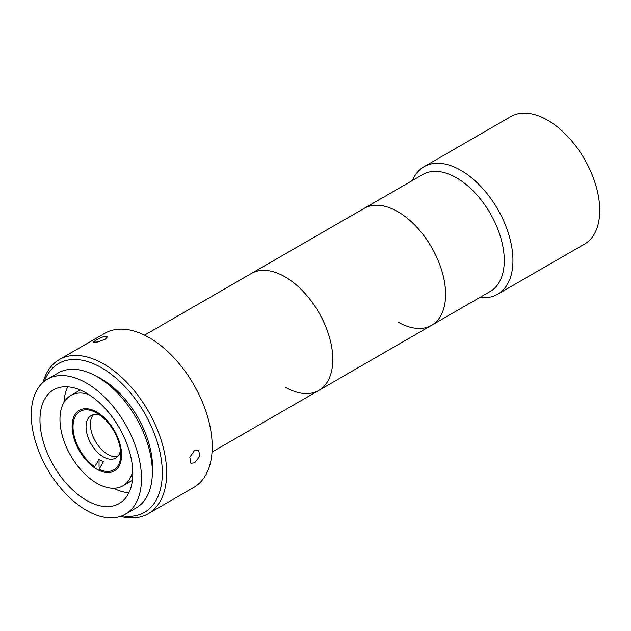 <?xml version="1.0" encoding="UTF-8"?>
<svg xmlns="http://www.w3.org/2000/svg" width="631" height="631" viewBox="0 0 631 631"><rect width="100%" height="100%" fill="white"/><g stroke="black" fill="none" stroke-linecap="round" stroke-linejoin="round"><path stroke-width="0.95" d="M412.414 180.505A73.63 42.514 60 0 1 424.064 166.694A73.63 42.514 60 0 1 460.307 170.015A73.63 42.514 60 0 1 508.87 234.858A73.63 42.514 60 0 1 497.693 294.235A73.63 42.514 60 0 1 479.915 297.414M424.064 166.694L510.842 116.593A73.63 42.514 60 0 1 547.085 119.914A73.63 42.514 60 0 1 595.648 184.757A73.63 42.514 60 0 1 584.472 244.134L497.693 294.235M144.538 335.164L422.794 174.511A67.493 38.972 60 0 1 456.016 177.556A67.493 38.972 60 0 1 500.533 236.996A67.493 38.972 60 0 1 490.287 291.427L431.628 325.288A67.493 38.972 60 0 1 398.398 322.252M397.356 211.424A67.493 38.972 60 0 1 441.874 270.865A67.493 38.972 60 0 1 431.628 325.288A67.493 38.972 60 0 0 441.968 271.204A67.493 38.972 60 0 0 397.877 211.724A67.493 38.972 60 0 0 364.126 208.38A67.493 38.972 60 0 1 397.356 211.424M212.032 452.072L318.813 390.423A67.493 38.972 60 0 0 329.161 336.339A67.493 38.972 60 0 0 285.07 276.859A67.493 38.972 60 0 0 251.319 273.515A67.493 38.972 60 0 1 284.944 276.788A67.493 38.972 60 0 1 329.137 336.252A67.493 38.972 60 0 1 318.813 390.423A67.493 38.972 60 0 1 285.07 387.079M132.77 471.026A52.16 30.114 60 0 1 122.927 485.807A52.16 30.114 60 0 1 96.937 483.275A52.16 30.114 60 0 1 62.792 437.322A52.16 30.114 60 0 1 70.767 395.463A52.16 30.114 60 0 1 88.49 394.336M96.906 469.235A34.973 20.192 60 0 1 74.008 438.411A34.973 20.192 60 0 1 79.356 410.347A34.973 20.192 60 0 1 96.78 412.043A34.973 20.192 60 0 1 119.685 442.859A34.973 20.192 60 0 1 114.329 470.923A34.973 20.192 60 0 1 96.906 469.235M194.624 450.297L198.576 449.982L199.838 456.174L194.624 462.823L190.909 463.272L189.813 457.167L194.624 450.297M95.912 340.014L103.232 336.757L107.68 336.623L105.306 339.178L97.805 341.963L93.38 342.176L95.912 340.014M43.097 382.315A88.971 51.371 60 0 1 59.259 359.599A88.971 51.371 60 0 1 103.744 364.008A88.971 51.371 60 0 1 161.867 442.41A88.971 51.371 60 0 1 148.23 513.705A88.971 51.371 60 0 1 120.482 516.347M59.259 359.599L104.817 333.294A88.971 51.371 60 0 1 149.302 337.703A88.971 51.371 60 0 1 207.425 416.105A88.971 51.371 60 0 1 193.788 487.408L148.23 513.705M122.059 515.764A85.903 49.597 -120 0 0 161.426 460.456A85.903 49.597 -120 0 0 101.575 367.763A85.903 49.597 -120 0 0 44.391 381.234M96.866 376.565A72.1 41.63 60 0 1 101.575 379.034A72.1 41.63 60 0 1 152.339 472.658M86.392 383.049A77.928 44.99 60 0 1 137.298 451.717A77.928 44.99 60 0 1 125.356 514.162A77.928 44.99 60 0 1 86.392 510.305A77.928 44.99 60 0 1 35.478 441.629A77.928 44.99 60 0 1 47.428 379.184A77.928 44.99 60 0 1 86.392 383.049M47.428 379.184L58.273 372.921A77.928 44.99 60 0 1 97.237 376.786A77.928 44.99 60 0 1 148.143 445.454A77.928 44.99 60 0 1 136.201 507.9L125.356 514.162M63.944 402.404A65.656 37.907 60 0 1 67.738 386.811M86.392 500.28A65.656 37.907 60 0 1 43.5 442.426A65.656 37.907 60 0 1 53.564 389.816A65.656 37.907 60 0 1 86.392 393.066A65.656 37.907 60 0 1 129.284 450.92A65.656 37.907 60 0 1 119.22 503.53A65.656 37.907 60 0 1 86.392 500.28M128.905 492.756A65.656 37.907 60 0 1 113.501 488.252M99.059 414.449L99.059 414.417A33.751 19.482 60 0 1 120.758 454.383A33.751 19.482 60 0 1 99.059 469.306L103.397 461.766A27.614 15.941 60 0 1 101.228 460.654A27.614 15.941 60 0 1 99.059 459.258L94.721 466.798A33.751 19.482 60 0 1 73.03 426.832A33.751 19.482 60 0 1 94.721 411.917L99.059 414.449A27.614 15.941 60 0 1 99.17 414.496M100.408 415.379A24.546 14.174 -120 0 0 91.132 415.592A24.546 14.174 -120 0 0 87.37 435.264A24.546 14.174 -120 0 0 103.397 456.891A24.546 14.174 -120 0 0 115.67 458.106A24.546 14.174 -120 0 0 120.497 450.179M117.65 456.521A24.546 14.174 60 0 1 107.743 454.391A24.546 14.174 60 0 1 92.355 434.751A24.546 14.174 60 0 1 93.491 414.677M99.059 414.417L99.059 413.471M99.059 470.355L99.059 469.306M99.059 459.258L99.059 466.806M94.721 466.798L94.721 467.863M94.721 410.962L94.721 411.917M122.927 485.807L132.407 480.333M70.767 395.463L80.247 389.99M318.813 390.423L431.628 325.288"/></g></svg>

